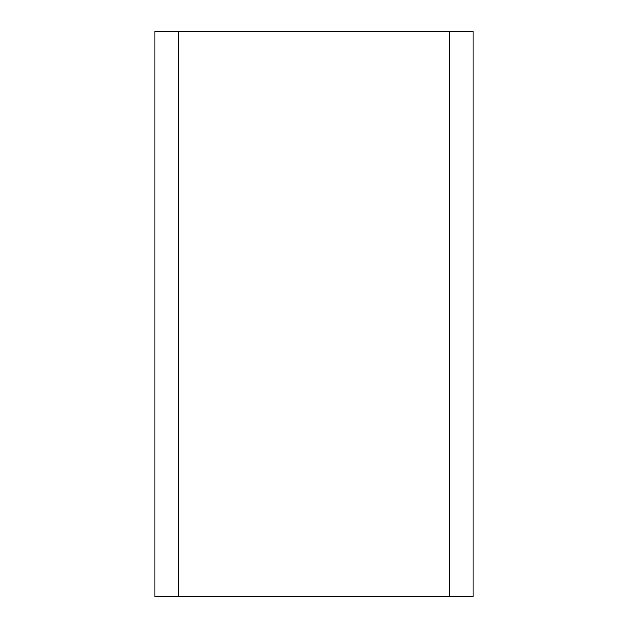 <?xml version="1.0" encoding="UTF-8"?>
<svg xmlns="http://www.w3.org/2000/svg" width="628" height="628" viewBox="0 0 628 628"><rect width="100%" height="100%" fill="white"/><g stroke="black" fill="none" stroke-linecap="round" stroke-linejoin="round"><path stroke-width="0.94" d="M472.963 31.4L155.037 31.4L155.037 596.6L472.963 596.6L472.963 31.4M449.413 31.4L449.413 596.6M178.588 596.6L178.588 31.4"/></g></svg>
